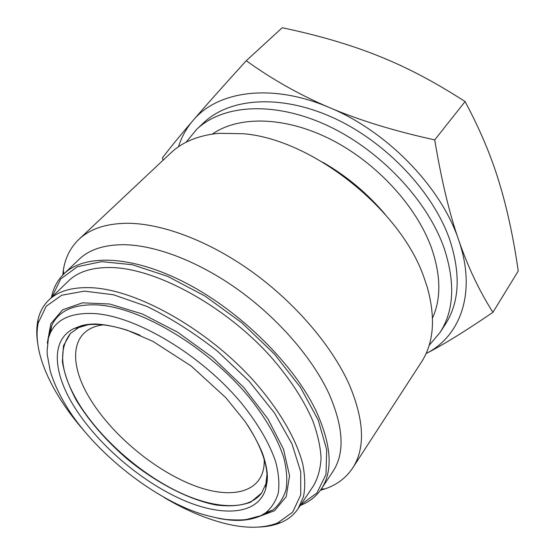 <?xml version="1.0" encoding="UTF-8"?>
<svg xmlns="http://www.w3.org/2000/svg" width="555" height="555" viewBox="0 0 555 555"><rect width="100%" height="100%" fill="white"/><g stroke="black" fill="none" stroke-linecap="round" stroke-linejoin="round"><path stroke-width="0.83" d="M52.01 296.96L60.745 278.943L77.381 266.712L101.572 261.634L132.263 264.714L167.624 276.348L205.093 296.113L241.689 322.698L274.35 353.979L300.47 387.341L318.209 420.066L326.701 449.716L326 474.428L316.926 492.972L300.748 504.772M300.297 505.445C309.225 501.977 316.246 496.475 321.345 488.948C333.18 471.063 331.529 445.27 316.378 411.574C294.469 365.093 241.39 312.056 186.979 283.584C132.499 255.029 84.561 253.628 63.922 273.872C57.422 280.233 53.259 288.114 51.428 297.522M63.922 273.872L79.025 259.393C89.105 249.646 103.965 244.748 123.592 244.693C155.573 245.019 198.905 261.474 238.886 290.237C278.811 319.07 312.645 358.426 329.018 393.786C343.656 427.385 344.953 453.296 332.91 471.507L321.345 488.948M48.653 300.22L68.515 280.962C78.033 271.666 92.317 267.191 111.361 267.545C156.01 268.412 224.539 305.458 270.347 356.254C289.537 378.177 303.675 399.676 312.763 420.773C317.689 434.253 320.457 446.692 321.067 458.083C320.492 468.739 317.987 477.938 313.554 485.687L298.139 508.658L303.529 496.503C305.368 486.971 305.104 476.114 302.732 463.938C296.19 438.672 278.499 408.383 252.289 379.245C205.288 327.721 135.767 289.433 91.117 287.705C72.074 286.984 57.921 291.16 48.653 300.22C43.214 305.576 39.648 312.181 37.948 320.041C36.519 326.763 36.373 334.11 37.511 342.081M258.921 527.063C266.969 526.771 274.177 525.321 280.532 522.713C287.962 519.646 293.831 514.964 298.139 508.658M83.604 430.257C51.331 393.211 32.003 351.419 38.267 322.85L46.197 306.228L61.702 295.232L84.464 291.118L113.484 294.767L147.04 306.478C170.961 318.168 194.521 333.139 217.72 351.384L249.139 381.264L274.482 412.948L291.972 443.889L300.727 471.799L300.72 494.928L292.658 512.147L277.708 522.907C263.625 528.415 246.281 528.672 225.67 523.67C205.725 518.724 185.155 509.962 163.961 497.391M352.619 468.094L421.335 362.242C433.774 343.129 435.786 318.223 427.357 287.532L424.069 277.694C400.897 209.547 311.972 139.069 243.27 133.734L219.031 133.304C198.676 135.254 182.609 141.796 170.822 152.944L78.879 239.392C89.716 229.104 105.436 223.727 126.027 223.276C160.77 222.937 208.146 240.336 251.783 271.589C295.364 302.919 332.05 346.049 349.317 384.705C364.364 420.565 365.461 448.364 352.619 468.094C346.056 477.917 336.871 484.841 325.057 488.865L320.422 490.287M385.024 214.195C367.32 193.341 346.639 176.06 322.968 162.351M163.059 160.249L162.455 157.877C169.913 148.005 180.049 135.614 192.856 120.706C186.32 128.385 181.534 137.071 178.488 146.777M246.247 60.738C272.269 79.448 300.019 95.065 329.497 107.594C271.395 82.646 217.206 91.082 192.856 120.706C205.447 106.033 223.242 86.039 246.247 60.738L282.224 27.75C318.216 35.263 350.177 44.622 378.108 55.826C406.003 66.836 434.995 82.078 465.09 101.551L434.725 139.909C441.447 180.153 449.432 213.557 458.68 240.114C467.941 266.92 479.353 290.993 492.923 312.319C465.638 330.974 443.348 344.731 426.039 353.604C460.414 336.226 476.925 292.693 458.68 240.114C441.496 187.583 387.515 131.48 329.497 107.594C358.808 120.123 393.883 130.897 434.725 139.909M62.77 275.023L63.339 270.209C65.206 257.867 70.381 247.592 78.879 239.392M492.923 312.319L518.252 271.027C513.41 237.471 506.986 207.716 498.973 181.749C491.14 155.872 479.846 129.142 465.09 101.551M267.232 472.152L265.894 483.877L261.606 493.062L250.7 502.157C241.002 505.73 229.479 506.68 216.131 505.015C188.436 499.639 156.073 482.656 127.546 459.311C106.22 440.892 89.133 421.217 76.299 400.28C69.035 386.662 64.394 373.813 62.368 361.728L63.485 345.744L70.499 333.395L78.768 327.54L90.076 324.141M247.419 424.908C262.085 447.829 268.565 467.199 266.865 483.017L265.755 488.775C257.964 515.352 221.403 517.274 181.201 499.223C140.824 481.053 98.811 445.11 75.438 408.619C53.107 374.014 50.019 340 73.975 328.546L79.441 326.437C85.581 324.585 92.796 324.002 101.086 324.675C112.741 325.667 125.749 329.191 140.096 335.241M50.339 332.91L51.809 325.383L48.396 338.092L50.339 332.91C56.971 318.868 71.72 312.423 94.579 313.582C136.329 316.128 201.736 355.158 241.661 403.416C258.283 424.138 269.647 443.688 275.759 462.079C278.721 473.637 279.56 483.932 278.291 492.965C275.877 501.151 271.666 507.769 265.665 512.813L260.899 515.65C249.597 520.951 235.299 521.811 218.011 518.245M212.378 134.067C238.546 115.752 284.493 116.148 330.385 139.208C376.228 162.261 416.555 206.203 431.547 248.099C440.913 275.46 441.239 298.763 432.518 317.994M429.133 345.37L439.962 332.591C454.039 310.862 455.433 282.738 444.153 248.231C427.364 200.057 379.391 149.281 326.305 125.041C273.15 100.732 222.354 104.805 196.685 129.343L186.043 142.274M196.685 129.343L203.789 122.662C229.569 98.027 280.254 93.719 333.083 117.709C385.85 141.629 433.365 192.044 449.855 240.072C460.927 274.482 459.401 302.593 445.276 324.418L439.962 332.591M47.293 343.163L50.817 323.759L62.611 309.794L82.563 302.815L109.751 304.029L142.371 313.977L177.746 332.272L212.614 357.489L243.638 387.321L267.933 418.879L283.522 449.21L289.55 475.753L286.234 496.621L274.586 510.711L256.119 517.635M264.18 459.401C265.554 491.654 233.662 500.478 194.916 485.861C156.045 471.292 113.525 436.313 91.173 400.599C67.856 364.101 69.881 328.921 103.161 324.876M261.745 492.861C247.849 511.537 212.35 508.879 175.422 490.44C138.362 471.84 101.232 438.915 80.045 405.615C60.564 374.271 57.442 350.136 70.665 333.215M78.158 327.665L86.538 324.557M267.448 475.718L265.88 484.508M48.25 338.612L51.809 325.383C58.65 310.758 73.857 303.939 97.423 304.931C140.464 307.179 207.986 347.243 248.966 397.061C266.018 418.442 277.618 438.63 283.772 457.618C286.72 469.558 287.49 480.186 286.082 489.517C283.501 497.967 279.075 504.807 272.817 510.024L260.912 515.65M277.708 522.907L280.532 522.713M38.267 322.85L37.948 320.041M321.289 489.024L325.057 488.865M63.853 273.941L63.339 270.209M77.492 327.811L81.391 325.743M267.198 480.97L265.859 485.188M78.768 327.54L73.975 328.546M265.894 483.877L265.755 488.775M260.899 515.65L246.462 519.494C242.174 520.118 235.486 520.125 226.412 519.529C217.817 518.321 208.895 516.275 199.647 513.403C154.144 498.529 96.924 454.344 68.307 409.396C60.016 396.249 53.988 383.47 50.221 371.038L47.272 354.666L47.113 350.913L48.389 338.106M79.441 326.437C82.868 324.946 88.273 324.12 95.661 323.967C105.041 324.522 115.489 326.583 127.005 330.149L152.854 341.339L191.177 366.002L225.753 397.616L244.81 421.106C252.164 432.095 257.985 442.633 262.272 452.727C266.719 465.437 268.252 475.538 266.865 483.017M265.665 512.813L272.817 510.024L260.427 515.886"/></g></svg>
